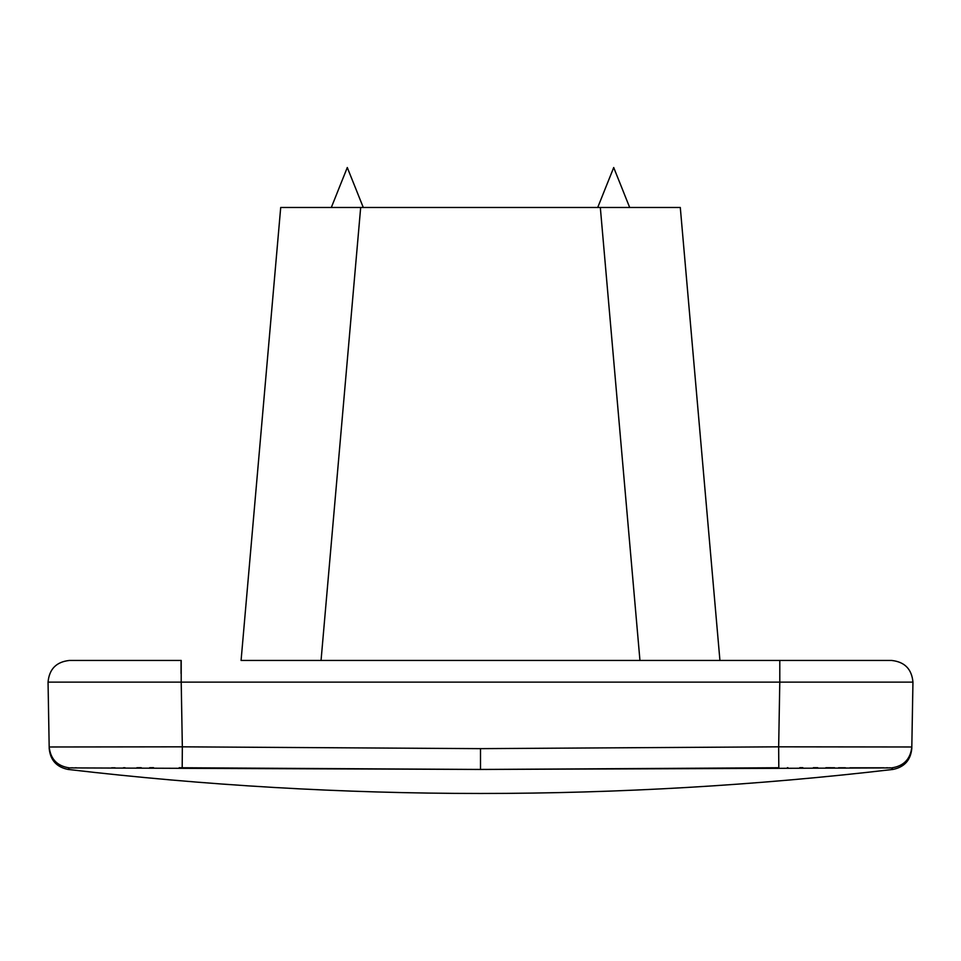 <?xml version="1.0" encoding="UTF-8"?>
<svg xmlns="http://www.w3.org/2000/svg" width="961" height="961" viewBox="0 0 961 961"><rect width="100%" height="100%" fill="white"/><g stroke="black" fill="none" stroke-linecap="round" stroke-linejoin="round"><path stroke-width="1.44" d="M476.656 769.437L182.194 767.755L182.338 746.829L49.179 746.985L49.215 748.643C50.38 760.199 56.663 767.13 68.039 769.437C205.065 785.449 342.548 793.462 480.5 793.474C618.452 793.462 755.935 785.449 892.961 769.437C904.337 767.13 910.62 760.199 911.785 748.643L912.95 682.13C911.761 669.096 904.661 661.865 891.64 660.459L779.791 660.459L779.791 682.13L912.95 682.13M778.915 767.743L485.149 769.437M321.046 660.459L360.675 207.48L280.708 207.48L241.079 660.459L280.708 207.48M360.675 207.48L680.292 207.48L719.933 660.459L779.791 660.459L241.079 660.459M778.806 767.755L778.662 746.829L911.821 746.985C910.439 759.214 903.664 766.181 891.472 767.899L892.961 769.437L891.472 767.899L480.5 769.437L69.528 767.899C57.336 766.181 50.561 759.214 49.179 746.985L48.05 682.13C49.239 669.096 56.339 661.865 69.36 660.459L181.209 660.459L181.209 682.13L779.791 682.13L778.662 746.829L480.5 748.643L182.338 746.829L181.209 682.13L48.05 682.13M480.5 769.437L480.5 748.643M890.342 767.815L889.706 767.803M887.808 767.791L886.354 767.791M883.868 767.791L849.932 767.803M845.464 767.791L838.533 767.767M834.628 767.755L825.871 767.719M817.787 767.707L813.33 767.695M802.867 767.683L799.768 767.683M787.96 767.707L787.347 767.707M182.194 767.755L179.142 767.731M153.58 767.683L149.676 767.695M141.267 767.707L136.87 767.719M125.074 767.755L123.404 767.755M115.02 767.791L111.62 767.791M76.472 767.791L75.21 767.791M72.58 767.791L69.528 767.899L68.039 769.437M181.064 673.541L181.064 660.459L181.064 673.541M639.954 660.459L600.325 207.48M629.683 207.48L613.707 167.526L597.718 207.48M363.282 207.48L347.293 167.526L331.317 207.48M719.933 660.459L680.292 207.48"/></g></svg>
